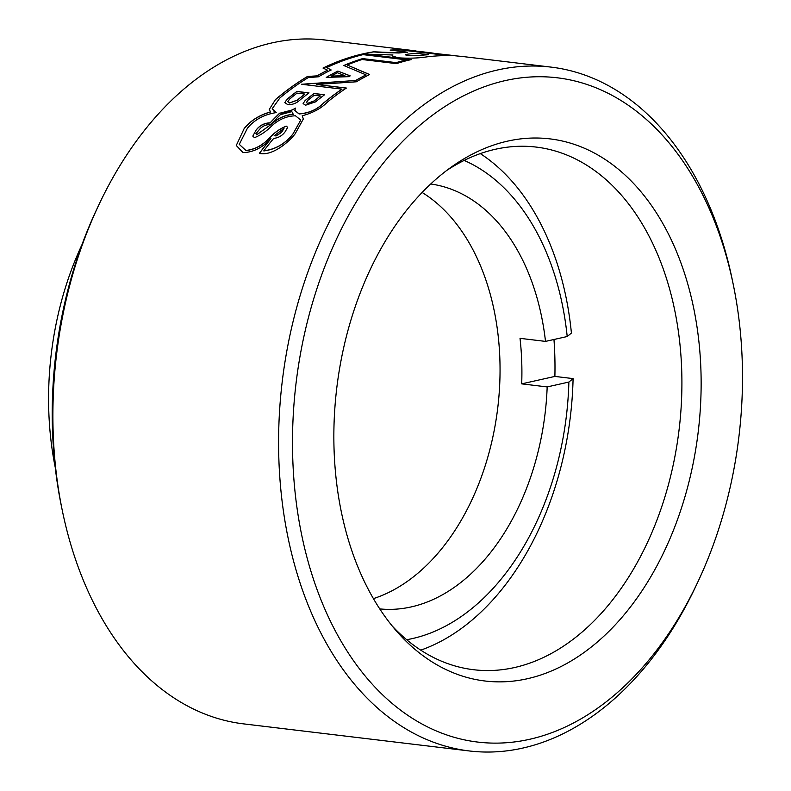 <?xml version="1.0" encoding="UTF-8"?>
<svg xmlns="http://www.w3.org/2000/svg" width="791" height="791" viewBox="0 0 791 791"><rect width="100%" height="100%" fill="white"/><g stroke="black" fill="none" stroke-linecap="round" stroke-linejoin="round"><path stroke-width="1.19" d="M742.176 359.49A334.524 223.032 96.8 0 0 733.405 285.244A334.524 223.032 96.8 0 0 479.544 88.582A334.524 223.032 96.8 0 0 292.818 460.342A334.524 223.032 96.8 0 0 452.323 736.757A334.524 223.032 96.8 0 0 697.781 582.117A334.524 223.032 96.8 0 0 742.176 359.49M697.781 582.117L695.803 586.309A344.362 229.598 -83.2 0 1 469.192 750.946A344.362 229.598 -83.2 0 1 278.926 460.955A344.362 229.598 -83.2 0 1 551.238 67.136A344.362 229.598 -83.2 0 1 732.476 280.706L733.405 285.244M62.252 510.294L61.322 505.756A334.524 223.032 -83.2 0 1 52.552 431.51A334.524 223.032 -83.2 0 1 96.947 208.883L98.924 204.691A344.362 229.598 96.8 0 0 53.224 433.873A344.362 229.598 96.8 0 0 62.252 510.294A344.362 229.598 96.8 0 0 243.49 723.864L469.192 750.946M551.238 67.136L463.902 56.655L430.363 53.323L417.895 51.781L412.773 50.723L415.848 50.891L325.536 40.054A344.362 229.598 96.8 0 0 98.924 204.691M55.241 467.412A253.347 168.918 -83.2 0 1 48.824 412.289A253.347 168.918 -83.2 0 1 81.967 244.696M700.875 368.754A273.024 182.039 -83.2 0 1 597.68 641.748A273.024 182.039 -83.2 0 1 396.291 630.842A273.024 182.039 -83.2 0 1 334.118 451.068A273.024 182.039 -83.2 0 1 451.997 166.585A273.024 182.039 -83.2 0 1 700.875 368.754M392.188 625.958A263.185 175.473 96.8 0 0 473.532 669.71A263.185 175.473 96.8 0 0 681.654 368.725A263.185 175.473 96.8 0 0 536.239 147.086A263.185 175.473 96.8 0 0 446.856 170.362M396.35 63.626A344.362 229.598 -83.2 0 1 411.162 59.602L365.313 54.095L392.979 54.994L392.079 55.884L398.288 57.822C408.858 58.504 418.498 58.168 427.219 56.814A344.362 229.598 96.8 0 1 449.723 55.686L401.65 49.922A344.362 229.598 -83.2 0 0 390.131 50.09L407.662 52.196A344.362 229.598 -83.2 0 0 398.951 52.888L373.728 51.801A344.362 229.598 96.8 0 0 323.005 68.056L327.523 70.181A344.362 229.598 96.8 0 0 317.053 75.867L307.501 76.46A344.362 229.598 96.8 0 0 275.466 99.557L269.256 109.435L270.502 111.897C259.31 115.081 250.529 120.627 244.172 128.547L236.262 145.475L243.035 152.584C253.031 152.396 262.207 147.858 270.571 138.949L270.947 138.613A344.362 229.598 96.8 0 0 259.359 153.365C271.54 156.262 287.786 143.27 295.112 133.877L303.358 118.947L302.192 115.773C312.831 112.955 321.255 108.387 327.444 102.069A344.362 229.598 -83.2 0 1 346.369 88.058L316.39 84.459L356.306 81.799A344.362 229.598 -83.2 0 1 369.634 74.532L347.19 65A344.362 229.598 -83.2 0 1 362.06 59.513L396.35 63.626M274.161 135.706L283.959 128.439L281.458 132.364L276.069 135.805L274.161 135.706L276.079 135.923L281.458 132.483L283.969 128.557M239.258 144.367L245.912 150.567C254.633 149.657 262.474 145.504 269.434 138.109C274.17 132.858 279.757 128.893 286.213 126.224L286.213 126.115C279.747 128.795 274.151 132.75 269.434 138C262.483 145.386 254.643 149.539 245.912 150.448L239.268 144.367L247.435 128.211C254.583 119.619 264.174 114.418 276.217 112.619L272.193 108.743L279.876 97.955A344.362 229.598 -83.2 0 1 308.223 77.627L318.506 76.776A344.362 229.598 -83.2 0 1 331.103 69.934L326.752 67.601A344.362 229.598 -83.2 0 1 363.049 54.638L406.485 59.849A344.362 229.598 96.8 0 0 396.222 62.637L362.614 58.603A344.362 229.598 96.8 0 0 343.788 65.515L366.025 74.868A344.362 229.598 96.8 0 0 355.693 80.474L301.48 84.261L341.969 89.126A344.362 229.598 96.8 0 0 323.855 102.771C317.25 109.465 308.994 113.162 299.077 113.855L294.875 110.443L295.409 108.1C290.317 111.422 285.067 113.103 279.668 113.162A344.362 229.598 96.8 0 0 270.107 122.842C264.412 122.991 259.755 125.373 256.146 130.001L252.804 136.111L254.484 137.683C261.04 134.964 266.794 131.019 271.758 125.858C278.946 119.352 286.856 116 295.478 115.802L300.758 120.044L293.026 133.817C285.403 143.616 275.663 149.291 263.818 150.824A344.362 229.598 -83.2 0 1 273.726 138.366C278.353 137.921 282.14 135.755 285.086 131.86L287.677 127.341L286.213 126.115M300.758 120.044L293.026 133.926C285.363 143.764 275.624 149.43 263.818 150.943L263.818 150.824M256.146 130.001L256.146 130.11C259.705 125.532 264.362 123.139 270.117 122.961L270.107 122.842M270.117 122.961A344.263 229.528 -83.2 0 1 279.668 113.271L279.668 113.162M279.668 113.271L292.7 109.801M294.875 110.552L299.077 113.963C309.004 113.261 317.26 109.563 323.865 102.879L323.855 102.771M323.865 102.879A344.263 229.528 -83.2 0 1 341.979 89.225L341.969 89.126M301.49 84.37L355.693 80.474M355.693 80.573A344.263 229.528 -83.2 0 1 366.025 74.967L366.025 74.868M343.907 65.554A344.263 229.528 -83.2 0 1 362.614 58.702L362.614 58.603M362.614 58.702L396.222 62.637M396.222 62.736A344.263 229.528 -83.2 0 1 406.485 59.948L406.485 59.849M331.113 70.033L326.752 67.601M272.193 108.743L274.695 112.174M255.928 133.659L256.729 134.786L270.374 124.978L256.729 134.668L255.928 133.659L260.496 128.29C263.749 125.453 267.042 124.306 270.364 124.869M270.71 124.602L273.192 122.783C279.302 117.661 286.016 114.893 293.323 114.458L293.313 114.349C286.045 114.764 279.342 117.533 273.192 122.664L270.71 124.602A344.362 229.598 -83.2 0 1 280.38 114.665L291.81 111.61L293.313 114.349M428.218 54.658L428.218 54.757A344.263 229.528 96.8 0 0 419.082 55.499L408.097 55.627L405.249 54.806L408.097 55.528L419.082 55.4A344.362 229.598 -83.2 0 1 428.218 54.658L417.371 53.363A344.362 229.598 96.8 0 0 407.731 54.154L405.249 54.806M407.662 52.196L407.662 52.295A344.263 229.528 96.8 0 0 398.951 52.987L382.696 52.532M448.754 55.667L401.65 50.021A344.263 229.528 96.8 0 0 390.705 50.159M411.172 59.701L365.313 54.095M369.634 74.631L347.19 65M346.24 88.137L316.39 84.459M303.339 118.947L302.192 115.773M259.448 153.375A344.263 229.528 -83.2 0 1 270.957 138.732L270.947 138.613M236.262 145.475L244.172 128.547M244.172 128.666C250.49 120.776 259.27 115.219 270.502 112.006L270.502 111.897M269.256 109.484L275.466 99.557M275.466 99.666A344.263 229.528 -83.2 0 1 307.501 76.559L307.501 76.46M307.501 76.559L317.053 75.867M317.062 75.966A344.263 229.528 -83.2 0 1 327.523 70.28L327.523 70.181M323.104 68.105A344.263 229.528 -83.2 0 1 373.728 51.899L373.728 51.801M382.706 52.631L373.728 51.899M350.126 75.817A344.362 229.598 96.8 0 0 348.544 76.678L326.238 77.389A344.362 229.598 -83.2 0 1 337.846 71.081L350.126 75.817M324.577 94.742A344.362 229.598 96.8 0 0 315.609 101.841L305.583 105.213L303.111 103.581L305.089 100.576A344.362 229.598 -83.2 0 1 314.057 93.486L324.577 94.742M309.024 92.883A344.362 229.598 96.8 0 0 299.067 100.803C295.705 103.601 291.919 104.857 287.716 104.57L284.8 102.672L286.945 99.34A344.362 229.598 -83.2 0 1 296.902 91.43L309.024 92.883M455.715 55.775L433.349 53.254M429.434 52.621L433.349 53.155M429.493 52.621L413.258 50.762M344.856 75.639L331.429 76.114L344.856 75.639L337.421 72.762A344.362 229.598 96.8 0 0 331.429 76.015M350.126 75.916L337.846 71.081M337.846 71.18A344.263 229.528 96.8 0 0 326.416 77.38M324.458 94.831L314.057 93.585A344.263 229.528 96.8 0 0 305.089 100.684L305.089 100.576M320.306 95.968L320.306 96.067A344.263 229.528 96.8 0 0 314.047 101.05L307.689 103.443L306.414 102.553L307.689 103.334L314.047 100.951A344.362 229.598 -83.2 0 1 320.306 95.968L314.235 95.236A344.362 229.598 96.8 0 0 307.976 100.22L306.414 102.454M308.905 92.972L296.912 91.529A344.263 229.528 96.8 0 0 286.945 99.448L286.945 99.34M304.851 94.07L297.06 93.13A344.362 229.598 96.8 0 0 289.575 99.112L287.805 101.752L289.516 102.929L297.376 100.052A344.362 229.598 -83.2 0 1 304.851 94.07L304.861 94.169A344.263 229.528 96.8 0 0 297.386 100.16L289.516 103.028L287.795 101.752M406.663 639.711A246.149 164.113 96.8 0 0 412.338 638.584A246.149 164.113 96.8 0 0 568.877 382.053L573.089 378.602A263.185 175.473 -83.2 0 1 420.743 650.153M379.739 608.902A213.995 142.677 96.8 0 0 411.182 606.924A213.995 142.677 96.8 0 0 547.174 386.928L521.694 383.862A213.995 142.677 -83.2 0 0 520.023 338.34L545.503 341.396A213.995 142.677 96.8 0 0 430.729 183.987M373.401 598.629A213.995 142.677 96.8 0 0 497.786 407.553A213.995 142.677 96.8 0 0 422.137 192.47M547.174 386.928L568.877 382.053M480.315 153.612A263.185 175.473 -83.2 0 1 571.418 333.07L567.206 336.521L545.503 341.396M567.206 336.521A246.149 164.113 96.8 0 0 464.169 160.425M521.694 383.862L554.887 376.417A263.185 175.473 96.8 0 0 553.967 339.497M554.887 376.417L573.089 378.602"/></g></svg>
